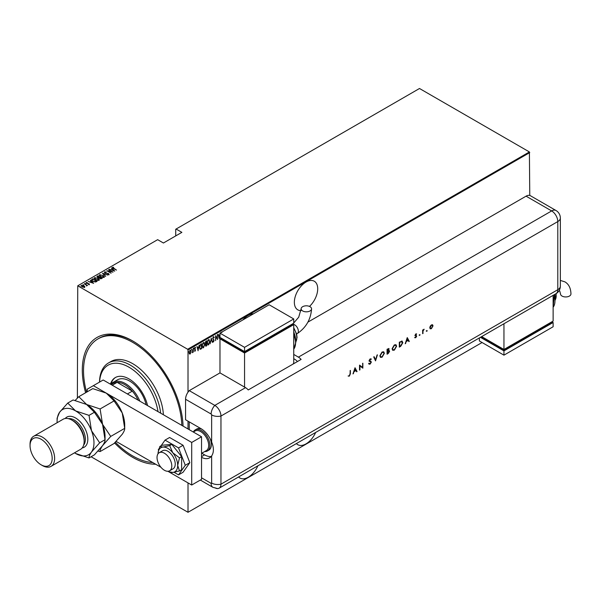 <?xml version="1.0" encoding="UTF-8"?>
<svg xmlns="http://www.w3.org/2000/svg" width="601" height="601" viewBox="0 0 601 601"><rect width="100%" height="100%" fill="white"/><g stroke="black" fill="none" stroke-linecap="round" stroke-linejoin="round"><path stroke-width="0.9" d="M85.62 392.746A71.279 41.153 60 0 1 132.701 340.955L132.701 340.955A71.279 41.153 60 0 1 183.065 426.101M155.659 464.22A71.279 41.153 60 0 1 132.701 457.353A71.279 41.153 60 0 1 114.566 442.99M309.485 306.42A16.512 9.533 120 0 0 314.285 281.23A16.512 9.533 120 0 0 306.029 282.049A16.512 9.533 120 0 0 295.241 296.601A16.512 9.533 120 0 0 297.773 309.831A16.512 9.533 120 0 0 300.996 310.604M296.398 443.568A16.512 9.533 120 0 0 297.773 444.687A16.512 9.533 120 0 0 306.029 443.869A16.512 9.533 120 0 0 315.66 432.442M253.472 313.812A16.512 9.533 120 0 0 248.251 315.405A16.512 9.533 120 0 0 243.037 319.837M238.62 476.924A16.512 9.533 120 0 0 239.994 478.043A16.512 9.533 120 0 0 248.251 477.224A16.512 9.533 120 0 0 257.889 465.805M77.379 398.125L77.747 285.806L187.647 349.256L529.398 151.948L529.766 195.46M190.164 350.293L191.163 351.593L190.164 354.049L189.435 353.876L189.172 352.734L190.164 350.293L190.682 350.248M190.652 352.885L190.164 354.049L189.435 353.876M193.199 348.61L193.199 352.239L192.981 351.833L192.267 352.719L193.199 348.61M195.07 350.774L195.025 351.247L194.529 351.022L195.295 350.158L194.529 348.828L195.085 347.453L195.625 347.633L194.747 348.678L195.52 350.007L195.025 351.247L194.529 351.022M195.235 349.865L194.619 349.339M195.085 347.453L195.625 347.633L195.25 347.859M195.475 348.054L194.769 347.814M194.499 348.542L195.52 350.007M201.343 348.37L200.261 349.324L199.487 347.401L200.794 344.223L201.583 343.764L201.583 348.73L200.065 349.256M206.413 345.44L206.181 346.086L205.392 345.305L205.677 344.088L205.174 343.103L205.978 341.233L206.661 340.835L206.661 345.8L205.677 346.176M211.297 338.16L212.401 342.495L211.267 339.137L210.14 343.795L211.297 338.16M217.307 334.689L217.524 339.527L215.819 336.598L215.594 340.647L215.594 335.674L217.307 338.596L217.307 334.689M221.085 332.503L221.994 332.428M529.766 152.586L188.015 349.895L188.015 392.175M188.015 421.158L188.015 428.964M188.015 482.903L188.015 512.285L482.07 342.517M219.981 334.78L219.185 338.573L218.08 334.246L218.674 335.493L219.748 334.87L219.981 333.698M213.453 336.785L214.219 337.431L214.001 337.807L213.445 337.304L212.949 338.431L214.054 340.504L213.445 342.014L212.784 341.556L212.994 341.128L213.468 341.488L213.836 340.654L212.731 338.551L213.828 336.77M214.001 337.807L213.002 337.341M213.588 341.398L213.445 342.014L212.784 341.556M212.994 341.128L213.468 341.488M209.02 343.787L208.494 344.869L207.157 343.036L208.479 339.663L209.809 341.481L208.494 344.869L207.811 344.921M208.479 339.663L209.148 339.61M203.949 346.717L203.423 347.799L202.086 345.966L203.401 342.593L204.731 344.411L203.423 347.799L202.732 347.851M203.401 342.593L204.077 342.54M198.112 350.744L196.955 346.439L197.549 347.694L198.623 347.07L199.216 345.132L198.037 350.699M193.56 348.047L193.807 349.023L193.807 348.189M191.524 349.226L191.764 350.195L191.764 349.369M188.211 351.142L188.459 352.111L188.459 351.284M529.398 151.948L419.498 88.497L175.725 229.244L175.725 235.915M83.93 286.031L84.786 286.542L84.576 287.263L81.946 286.895L81.315 285.385L83.93 285.745L84.786 286.542L84.576 287.263M81.022 285.813L82.021 285.498M84.41 283.664L87.551 285.483L86.867 285.34L86.559 285.993L86.274 285.054L84.41 283.92M86.536 285.963L86.274 285.054M89.429 284.461L88.482 284.491L88.895 283.837L86.582 283.394L86.236 282.545L87.205 282.478L86.627 282.763L86.792 283.259L89.098 283.702L89.429 284.746M88.37 284.528L89.053 284.513L88.895 283.837M86.071 282.793L87.205 282.763M86.627 282.763L86.792 283.499M91.998 279.285L92.794 278.826L97.092 281.306L96.581 281.606L95.612 281.982L92.794 281.245L91.51 279.871L92.794 278.826M97.865 275.897L102.17 278.376L99.834 278.496L97.602 277.459L97.182 276.287L97.865 275.897L98.061 276.295M96.911 276.663L97.865 276.182M102.501 273.222L107.91 275.07L103.304 273.71L105.648 276.37L102.501 273.305M108.511 269.751L113.033 272.103L107.932 271.134L111.102 273.222L106.805 270.735L111.899 271.705L108.511 269.751M112.898 267.595L116.511 270.097L113.386 268.549L112.477 267.332L113.589 267.265L112.808 267.738L112.996 268.316M112.289 267.595L113.589 267.55M77.747 285.806L157.65 239.671L163.427 243.007L181.87 232.362L176.093 229.026M114.746 271.119L109.284 269.301L111.26 269.759L112.334 269.135L111.546 267.993L114.746 271.119M104.371 272.373L104.544 271.915L106.257 272.013L104.98 272.17L105.213 272.877L108.668 273.598L109.059 274.529L107.677 274.484L108.646 274.259L108.465 273.733L104.987 272.997L104.341 272.223M104.98 272.17L105.213 273.117M107.617 274.499L108.646 274.537L108.465 273.733M103.147 275.311L104.116 277.384L100.517 276.851L99.571 274.785L103.147 275.574M104.469 276.828L104.116 277.384M99.203 275.326L99.571 274.785L100.713 274.852M98.068 278.24L99.045 280.314L95.439 279.781L94.5 277.715L98.068 278.503M99.398 279.758L99.045 280.314M94.132 278.255L94.5 277.715L95.634 277.782M93.621 283.311L88.159 281.501L90.135 281.952L91.202 281.336L90.42 280.194L93.621 283.311M84.959 283.567L85.68 283.695M82.915 284.746L83.637 284.874M79.61 286.654L80.324 286.79M188.015 512.285L91.097 456.76M188.015 349.895L187.647 349.256M133.317 341.315A69.543 40.147 -120 0 0 99.157 338.22L97.925 338.926A69.543 40.147 60 0 1 135.676 344.193A69.543 40.147 60 0 1 181.833 425.395M111.328 269.999L112.334 269.135M111.546 268.279L114.378 271.043M111.816 269.947L113.889 270.653L112.657 269.458L111.816 270.165M111.899 271.727L112.387 272.013M107.451 271.111L107.932 271.201M104.544 272.193L105.408 272.095M104.98 272.456L105.213 273.162L104.98 272.456M109.059 274.807L108.668 273.598M108.646 274.537L108.465 274.018L108.646 274.537M102.816 273.613L103.304 273.778M105.701 276.34L103.304 273.71M103.349 275.716L104.454 276.963M99.218 275.483L99.571 275.063M99.721 275.679L100.021 275.033L100.735 276.723L103.95 276.783M100.021 275.318L100.735 277.008M102.861 277.594L103.965 276.926M103.665 277.414L102.921 275.438L100.021 275.033M98.932 277.827L100.104 277.467M100.84 278.841L101.509 278.248L101.922 278.518M99.022 277.805L99.691 277.204L97.76 276.468L97.82 277.331L99.022 277.527M97.76 276.753L97.82 277.617L97.76 276.753M99.976 277.827L100.044 278.646L99.976 277.827M101.208 278.706L101.509 278.248L99.976 277.542L100.044 278.361L101.208 278.428M100.044 278.609L99.976 277.542M97.82 277.572L97.76 276.468M98.271 278.646L99.383 279.893M94.147 278.413L94.5 277.993M94.642 278.609L94.95 277.962L95.664 279.653L98.872 279.713M94.95 278.248L95.664 279.938M97.79 280.524L98.895 279.856M98.587 280.344L97.85 278.368L94.95 277.962M94.943 281.997L96.43 281.178L96.851 281.448M91.532 280.021L91.998 279.563M92.066 280.209L93.012 281.118L95.341 281.674L96.43 281.178L93.012 279.21L92.088 279.871M92.088 280.149L93.012 281.403M90.203 282.2L91.202 281.336M90.42 280.479L93.253 283.236M90.683 282.139L92.764 282.853L91.532 281.651L90.683 282.365M89.053 284.513L88.895 284.115L89.053 284.513M86.627 283.048L86.792 283.544L86.627 283.048M88.527 283.755L89.098 283.98M86.123 284.942L86.867 285.37M84.786 286.827L84.576 287.548M81.503 286.106L81.706 285.61L82.164 286.767L84.38 286.842M81.706 285.888L82.164 287.045M83.877 287.428L84.41 286.993M84.185 287.323L83.704 285.873L81.706 285.61M221.13 332.068L221.754 332.285M218.14 334.209L218.674 335.493M219.681 334.915L219.583 335.418M219.155 337.567L219.057 338.078M219.635 335.448L218.539 335.794L219.207 337.604L219.635 335.448L218.787 335.936L219.207 337.604M215.594 335.854L217.284 339.204M213.205 336.65L214.219 337.431M213.761 337.664L213.197 337.161L213.761 337.664M212.701 338.288L213.039 338.866M212.792 338.724L213.911 339.828M213.663 339.685L214.054 340.504M213.197 341.871L212.536 341.413M212.746 340.985L213.227 341.345L212.746 340.985M211.176 338.513L212.401 342.495M208.254 344.726L207.691 344.831M209.02 339.557L209.554 341.128M208.923 340.076L207.721 340.564M207.135 342.765L208.239 344.223M207.165 342.788L208.487 344.365L207.781 344.305M208.239 340.023L207.375 342.908M208.487 344.365L209.584 341.608L208.81 339.986M206.413 340.977L206.413 341.458M206.413 343.336L206.413 343.817M205.144 342.833L205.58 343.471L205.144 342.833M205.181 342.855L205.827 343.614L206.444 343.321L206.444 341.473L205.429 341.886M205.369 345.027L205.895 345.455L205.369 345.027M205.407 345.049L206.444 345.425L206.444 343.832L205.662 344.08M206.045 343.772L205.61 345.169L206.135 345.598M205.865 341.518L205.392 342.976L205.827 343.614M203.176 347.656L202.612 347.761M203.949 342.487L204.483 344.057M203.852 343.006L202.642 343.494M202.056 345.695L203.168 347.153M202.086 345.718L203.408 347.295L202.71 347.235M203.168 342.953L202.304 345.838M203.408 347.295L204.513 344.538L203.731 342.916M201.343 343.907L201.343 344.388M199.464 347.13L200.148 348.633M199.494 347.145L200.05 348.625M200.388 348.775L201.365 348.355L201.365 344.403L199.878 345.282M200.088 344.982L199.712 347.273M201.365 344.403L200.328 345.124M197.008 346.409L197.549 347.694M198.555 347.108L198.45 347.611M198.03 349.767L197.932 350.27M198.51 347.648L197.413 347.994L198.082 349.797L198.51 347.648L197.661 348.137L198.082 349.797M194.777 351.104L194.281 350.879M194.837 347.31L195.385 347.491M195.235 347.911L194.844 347.754L195.235 347.911M193.785 348.34L193.56 348.88M192.959 351.014L192.959 351.818M192.733 351.69L192.237 352.577M191.742 349.519L191.524 350.06M189.924 353.914L189.195 353.734M189.924 350.15L190.915 351.45M190.457 350.668L189.668 350.819M189.15 352.464L189.924 353.463M189.18 352.486L190.171 353.606L189.653 353.531M189.924 350.601L189.398 352.607M190.171 353.606L190.938 351.713L190.344 350.571M188.436 351.427L188.211 351.968M157.988 411.625A41.724 24.093 -120 0 0 130.793 368.308A41.724 24.093 -120 0 0 99.571 382.086M99.511 382.116A43.46 25.092 60 0 1 108.511 362.936A43.46 25.092 60 0 1 132.1 366.227A43.46 25.092 60 0 1 160.67 413.172M146.118 404.773A24.34 14.056 -120 0 0 130.665 381.695A24.34 14.056 -120 0 0 117.458 379.847L113.153 382.334A24.34 14.056 60 0 1 125.324 383.536A24.34 14.056 60 0 1 139.853 401.152M147.561 405.607A27.383 15.806 -120 0 0 130.184 379.644A27.383 15.806 -120 0 0 115.317 377.571A27.383 15.806 -120 0 0 110.456 384.182M115.632 377.398A27.383 15.806 -120 0 0 110.975 384.152M152.812 462.582A69.543 40.147 60 0 1 129.718 454.108A69.543 40.147 60 0 1 115.317 442.231M163.374 414.735A43.46 25.092 -120 0 0 134.556 364.807A43.46 25.092 -120 0 0 110.967 361.517L108.511 362.936M86.574 392.198A69.543 40.147 60 0 1 97.925 338.926M138.072 400.131A23.469 13.553 -120 0 0 132.31 391.123A23.469 13.553 -120 0 0 124.707 384.602A23.469 13.553 -120 0 0 117.105 382.341A23.469 13.553 -120 0 0 112.973 383.438L111.072 384.535M127.389 393.963L132.31 391.123L117.105 382.341L112.184 385.181M110.787 384.377A24.34 14.056 60 0 1 113.153 382.334M193.387 431.976A12.17 7.024 60 0 1 195.205 429.918L196.685 429.069A12.17 7.024 60 0 1 201.928 429.234M189.247 421.864L189.247 429.67M210.125 438.7A12.17 7.024 60 0 1 208.855 450.149L207.375 450.998A12.17 7.024 60 0 1 204.686 451.554M164.411 470.267A10.427 6.025 -120 0 0 169.632 470.786A10.427 6.025 -120 0 0 171.225 462.424A10.427 6.025 -120 0 0 164.411 453.237A10.427 6.025 -120 0 0 159.197 452.718A10.427 6.025 -120 0 0 157.597 461.08A10.427 6.025 -120 0 0 164.411 470.267M201.538 453.364L206.331 450.6A11.299 6.521 -120 0 0 208.059 441.547A11.299 6.521 -120 0 0 200.681 431.586A11.299 6.521 -120 0 0 195.032 431.03L193.312 432.021M195.205 429.918A12.17 7.024 60 0 1 201.29 430.526A12.17 7.024 60 0 1 209.246 441.247A12.17 7.024 60 0 1 207.375 450.998M201.538 436.769L191.704 442.449L93.358 385.669L103.192 379.99L201.538 436.769L201.538 479.358L191.704 485.03L167.874 471.274M87.213 391.829L87.213 389.215L93.358 385.669M160.955 467.277L116.128 441.397M191.704 442.449L191.704 485.03M174.035 472.273L178.535 474.873L183.08 472.243L189.826 462.65L183.08 445.273L169.595 437.49L165.05 440.112L161.076 445.769M178.535 474.873L185.273 465.279L189.826 462.65M185.273 465.279L178.535 447.903L183.08 445.273M178.535 447.903L165.05 440.112M159.04 448.662L158.303 449.706L158.551 450.337M169.632 470.786L173.073 468.795A10.427 6.025 -120 0 0 171.54 454.521A10.427 6.025 -120 0 0 162.638 450.735L159.197 452.718M168.1 471.259A13.906 8.031 -120 0 0 169.324 471.845L172.772 472.439L179.504 470.951L181.622 469.727L181.622 456.617L171.788 444.379L161.954 445.258L159.836 446.483L158.131 452.455A13.906 8.031 -120 0 0 158.025 453.808M179.504 470.951L177.693 465.444L179.504 457.842L181.622 456.617M179.504 457.842L172.772 452.771L169.67 445.604L171.788 444.379M169.67 445.604L162.939 447.091L159.836 446.483M169.324 471.845A13.906 8.031 -120 0 0 172.772 472.439A13.906 8.031 -120 0 0 177.693 465.444A13.906 8.031 -120 0 0 172.772 452.771A13.906 8.031 -120 0 0 162.939 447.091A13.906 8.031 -120 0 0 158.131 452.455M185.559 399.267L185.559 419.738L200.922 428.611A17.384 10.037 -120 0 1 211.642 442.035L211.642 414.923A0.729 0.421 -120 0 0 211.131 414.036L185.559 399.267A8.692 5.018 -60 0 1 189.247 390.635L219.981 372.89L245.546 387.653A8.692 5.018 60 0 1 248.251 389.944L301.116 359.421A8.692 5.018 -120 0 0 298.412 357.137L293.739 354.44M201.538 457.331A17.384 10.037 -120 0 0 209.614 457.857A17.384 10.037 -120 0 0 211.642 455.941C213.971 452.38 213.971 447.737 211.642 442.035M201.778 453.229L204.61 454.867A17.384 10.037 -120 0 0 211.267 456.452M200.321 480.056L212.927 487.336L217.607 488.568A8.692 5.018 -120 0 0 220.965 484.181L220.965 416.042A8.692 5.018 -120 0 0 214.812 405.397L189.247 390.635L214.812 405.397A8.692 5.018 120 0 0 211.131 414.036M426.455 331.121L427.176 330.708L426.815 331.331L426.207 330.978M426.815 330.505L427.176 330.708L426.567 331.189M419.34 335.23L419.701 334.607L419.701 335.441L419.092 335.088M419.701 334.607L420.054 334.817L419.453 335.298M407.26 337.589L409.296 341.376L408.883 341.616L408.244 340.391L406.291 341.518L405.217 343.734L407.26 337.589M392.092 348.85L394.324 344.929L395.961 344.741L396.615 346.214L394.361 350.128L392.738 350.3L392.092 348.85M379.847 355.92L382.078 351.998L383.716 351.81L384.37 353.283L382.108 357.204L380.493 357.37L379.847 355.92M370.336 361.051L371.35 362.072L370.118 364.123L368.811 363.793L369.172 363.335L370.118 363.613L370.96 362.29L369.089 360.66L370.148 358.887L371.29 359.067L370.945 359.571L370.103 359.421L369.472 360.412L370.907 361.269M369.209 364.214L368.811 363.793M369.172 363.335L370.118 363.613M370.809 361.885L369.33 361.276M370.99 358.82L371.29 359.067L370.719 359.398M370.945 359.571L369.855 359.278L369.224 360.269L369.758 360.893M355.018 367.744L357.062 371.538L356.641 371.779L356.002 370.554L354.057 371.681L352.982 373.89L355.018 367.744M214.812 487.727A8.692 5.018 -120 0 0 219.162 488.162A8.692 5.018 -120 0 0 220.965 484.181L220.965 416.042A8.692 5.018 -120 0 0 214.812 405.397L245.546 387.653M350 373.95L350.391 370.419L350.391 373.777L349.384 376.098L348.347 376.121L349.406 375.572L350 373.95M359.931 369.878L359.541 370.103L359.541 365.138L362.471 367.354L362.854 363.222L362.854 368.195L359.931 365.979L359.931 369.878L359.541 369.818M375.542 360.87L373.724 356.949L374.138 356.709L375.565 359.796L377.413 354.815L375.542 360.87M388.839 348.46L388.531 350.406L389.606 351.337L388.231 353.538L387.067 354.214L387.067 349.241L388.975 348.512L388.779 350.541L389.29 350.593M401.551 341.06L402.843 342.683L400.649 346.371L399.312 347.138L399.312 342.172L402.249 341.165M415.832 333.908L416.636 333.961L415.426 335.08L416.688 336.124L415.772 337.702L414.87 337.732L416.305 336.365L415.036 335.32L415.832 333.908L416.478 333.871M416.373 334.426L415.584 334.216L415.426 335.08M415.178 334.937L416.328 335.523M415.126 337.251L415.749 337.274M416.2 336.079L415.178 335.801M422.646 333.668L422.646 330.039L423.036 329.814L423.036 330.347L424.141 329.243L423.104 330.941L422.646 333.668M430.196 326.223L431.39 324.923L432.585 324.833L433.02 325.877L431.39 328.687L430.256 328.822L429.768 327.755L430.196 326.223M307.9 322.128L526.078 196.166A8.692 5.018 -60 0 1 530.428 195.738L555.993 210.5A8.692 5.018 120 0 0 551.65 210.928L526.078 196.166M297.427 361.554A8.692 5.018 -120 0 0 294.723 359.263L293.739 358.699M350.143 370.562L350.143 373.634L349.384 376.098M349.136 375.956L348.099 375.978M354.981 367.865L357.062 371.538M354.057 371.681L356.002 370.554M353.809 371.538L353.403 373.649M355.041 368.698L354.019 370.907L355.8 370.163L355.041 368.698L354.267 371.05M359.586 365.107L362.471 367.354M362.606 363.365L362.854 368.195M359.683 369.735L359.931 365.979M370.088 360.908L371.102 361.93L370.118 364.123M369.87 363.981L368.563 363.65M368.931 363.192L369.87 363.47L368.931 363.192M370.036 361.547L369.082 361.133M370.697 359.428L369.855 359.278L370.697 359.428M373.995 356.791L375.565 359.796M377.067 355.018L375.392 360.547M383.588 351.75L384.37 353.283M384.122 353.148L382.108 357.204M381.868 357.062L380.373 357.295M383.34 352.291L381.853 352.351L379.982 355.552L380.628 356.761M383.979 353.508L383.468 352.351L382.093 352.494L380.23 355.694L380.741 356.844L382.093 356.701L383.979 353.508M388.531 350.406L389.606 351.337M389.358 351.194L388.231 353.538M387.991 353.396L387.067 353.929M389.223 351.562L388.269 350.939L388.975 351.42L388.269 350.939L387.209 351.487L387.457 353.478L389.223 351.562L388.516 351.082L387.457 351.63L387.457 353.478M388.584 349.008L388.892 349.429L387.457 349.527L387.457 351.119L388.892 349.429M388.644 349.294L387.209 349.391L387.457 351.119M395.834 344.681L396.615 346.214M396.367 346.071L394.361 350.128M394.113 349.992L392.626 350.225M395.593 345.222L394.098 345.282L392.228 348.482L392.874 349.692M396.224 346.439L395.713 345.282L394.339 345.425L392.476 348.625L392.986 349.767L394.339 349.632L396.224 346.439M402.114 341.105L402.602 342.54L400.401 346.229L399.312 346.86M401.851 341.668L399.455 342.315L399.703 346.409L401.423 345.29L402.46 342.901L401.325 341.661L399.703 342.457L399.703 346.409M401.077 341.518L401.738 341.586M407.223 337.702L409.296 341.376M406.291 341.518L408.244 340.391M406.051 341.376L405.637 343.494M407.283 338.543L406.253 340.744L408.041 340.001L407.283 338.543L406.501 340.887M416.38 333.84L416.192 334.321M416.125 334.284L415.584 334.216L416.125 334.284M415.283 335.208L415.734 335.32L415.283 335.208M416.298 335.508L416.688 336.124M416.448 335.982L415.772 337.702M415.524 337.567L414.622 337.589M414.938 335.659L415.719 335.982M422.788 329.957L423.036 330.347M423.803 329.31L423.923 329.746M422.991 330.325L423.104 330.941M422.856 330.798L423.036 333.45M432.344 324.69L433.02 325.877M432.773 325.734L431.39 328.687M431.15 328.544L430.136 328.739M432.134 325.231L431.142 325.231L429.903 327.395L430.399 328.259M432.63 326.103L432.269 325.291L431.39 325.374L430.151 327.537L430.511 328.341L431.39 328.244L432.63 326.103M310.041 306.69A5.214 3.013 180 0 1 311.566 308.824A5.214 3.013 180 0 1 308.343 311.603A5.214 3.013 180 0 1 302.664 310.95A5.214 3.013 180 0 1 301.131 308.824A5.214 3.013 180 0 1 304.354 306.037A5.214 3.013 180 0 1 310.041 306.69M293.108 364.041L293.739 362.959L293.739 324.63L244.562 353.02L219.981 338.821L219.981 372.89M219.981 333.149L244.562 347.34L293.739 318.951L269.15 304.76L219.981 333.149L219.981 337.409L244.562 351.6L244.562 352.306L221.206 338.821L221.206 338.115L219.981 338.821M293.739 324.63L292.507 323.924L292.507 324.63L244.562 352.306M244.562 353.02L244.562 387.089M244.562 347.34L244.562 351.6L293.739 323.21L293.739 318.951M558.983 290.831L559.704 290.892L560.523 293.942A5.214 3.013 0 0 0 562.048 296.068A5.214 3.013 0 0 0 567.727 296.721A5.214 3.013 0 0 0 570.95 293.942C570.8 288.18 568.794 284.153 564.917 281.854L560.342 280.427M553.123 295.346L553.123 321.084L503.954 349.474L503.954 323.736M481.664 336.605L503.954 349.474L503.954 350.18L481.048 336.958M503.954 350.18L551.891 322.504L551.891 321.79L553.123 322.504L503.954 350.894L480.432 337.319M553.123 322.504L553.123 326.764L503.954 355.153L479.365 340.955L479.365 337.935M503.954 355.153L503.954 350.894M51.032 466.376L80.542 449.345A17.384 10.037 -120 0 0 84.14 441.382L84.14 439.962A15.649 9.03 -120 0 0 73.074 420.798L71.85 420.091A17.384 10.037 -120 0 0 63.158 419.228L33.648 436.266A17.384 10.037 60 0 1 42.34 437.122A17.384 10.037 60 0 1 53.699 452.448A17.384 10.037 60 0 1 51.032 466.376A17.384 10.037 60 0 1 42.34 465.512L41.116 464.806A15.649 9.03 -120 0 0 52.174 458.42A15.649 9.03 -120 0 0 41.116 439.256A15.649 9.03 -120 0 0 30.05 445.642A15.649 9.03 -120 0 0 41.116 464.806L42.34 465.512M84.14 441.382A17.384 10.037 -120 0 0 71.85 420.091L73.074 420.798M106.264 393.122A26.076 15.055 60 0 1 122.236 412.985A26.076 15.055 -120 0 1 124.707 425.057L124.707 428.355C124.835 429.685 124.009 431.653 122.236 434.275L114.062 443.5L100.097 451.561C99.969 450.232 100.795 448.256 102.568 445.634L110.742 436.416L124.707 428.355L122.236 412.985L114.062 400.912L100.097 408.973L86.597 404.473L78.806 396.683L92.772 388.622L106.264 393.122L114.062 400.912M110.742 436.416L102.568 424.344L100.097 408.973M78.806 396.683L75.2 400.409M97.993 451.126L100.097 451.561M74.509 452.823A26.076 15.055 -120 0 0 75.538 453.447A26.076 15.055 -120 0 0 91.502 452.02A26.076 15.055 -120 0 0 91.502 430.729A26.076 15.055 -120 0 0 75.538 410.866L67.74 403.068L73.097 399.973L86.597 404.473L94.395 412.271L102.568 424.344L105.04 439.707L105.04 436.416A26.076 15.055 -120 0 0 102.568 424.344A26.076 15.055 -120 0 0 86.597 404.473A26.076 15.055 -120 0 0 86.409 404.368M99.676 442.802L105.04 439.707C105.167 441.036 104.341 443.012 102.568 445.634L94.395 454.852L89.031 457.947C88.91 456.617 89.729 454.641 91.502 452.02L99.676 442.802L91.502 430.729L89.031 415.366L75.538 410.866A26.076 15.055 -120 0 0 59.567 412.294A26.076 15.055 -120 0 0 57.095 421.511A26.076 15.055 -120 0 0 57.125 422.713M75.538 453.447L89.031 457.947M67.74 403.068L59.567 412.294L57.095 418.213L57.095 421.511M89.031 415.366L94.395 412.271M30.05 445.642L30.05 444.222A17.384 10.037 60 0 1 33.648 436.266M201.538 477.818L211.131 483.354A0.729 0.421 -120 0 0 211.642 483.054L211.642 455.941M211.642 483.054A8.692 5.018 180 0 0 220.965 484.181L557.796 289.712L557.796 221.574L220.965 416.042A8.692 5.018 180 0 1 211.642 414.923M212.927 487.336A8.692 5.018 -60 0 1 211.131 483.354M204.61 454.867L201.538 456.64M298.412 357.137L551.65 210.928A8.692 5.018 -120 0 1 557.796 221.574A8.692 5.018 180 0 0 560.342 218.028A8.692 8.692 0 0 0 555.993 210.5M555.211 299.937A12.17 7.024 -120 0 0 556 293.686A8.692 5.018 -120 0 0 557.796 289.712A8.692 5.018 180 0 0 560.342 286.166L560.342 218.028M296.609 333.961L297.27 333.585A5.214 3.013 -120 0 0 298.351 331.196A5.214 3.013 -120 0 0 294.663 324.803A5.214 3.013 -120 0 0 293.183 324.307M293.739 349.143A17.384 10.037 -120 0 0 293.739 334.186M295.564 339.264A13.906 8.031 -120 0 0 293.739 332.203M295.827 341.804A12.17 7.024 -120 0 0 293.739 328.371M553.123 307.269A17.384 10.037 -120 0 0 554.017 294.836M554.956 297.397A13.906 8.031 -120 0 0 554.55 294.52M65.193 418.506A17.384 10.037 60 0 1 75.538 417.958A17.384 10.037 60 0 1 87.325 434.966A17.384 10.037 60 0 1 82.187 447.933M83.637 445.123A15.649 9.03 -120 0 0 84.005 432.322A15.649 9.03 -120 0 0 74.306 420.091A15.649 9.03 -120 0 0 68.356 418.657M219.162 488.162L555.993 293.694A8.692 8.692 0 0 0 560.342 286.166M297.27 333.585C306.059 327.65 310.822 319.394 311.566 308.824M293.739 349.204L295.835 342.292L293.739 333.262M295.767 340.835L293.739 331.354M295.827 341.909L297.067 337.454L296.616 333.998L293.739 327.718M292.792 324.082L298.705 317.208L301.131 308.824M556.286 293.513L555.211 300.034M554.851 294.355L555.151 298.967M554.317 294.655L553.123 307.329"/></g></svg>
